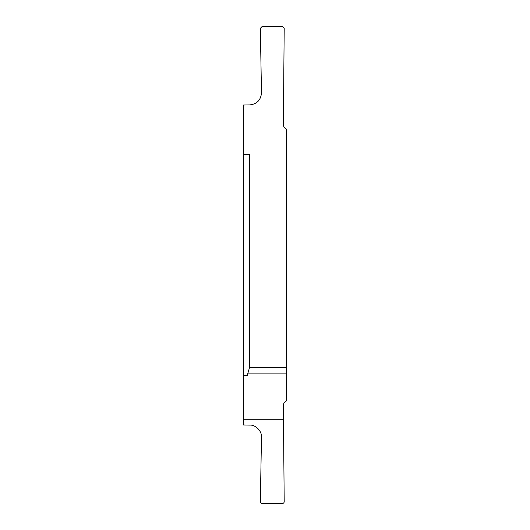 <?xml version="1.0" encoding="UTF-8"?>
<svg xmlns="http://www.w3.org/2000/svg" width="530" height="530" viewBox="0 0 530 530"><rect width="100%" height="100%" fill="white"/><g stroke="black" fill="none" stroke-linecap="round" stroke-linejoin="round"><path stroke-width="0.79" d="M243.535 241.448L243.535 199.114L243.535 241.448M286.465 373.875L286.465 400.925C284.491 401.786 283.457 403.29 283.358 405.437L284.199 501.698C284.093 502.784 283.497 503.381 282.41 503.5L262.138 503.5C261.045 503.381 260.449 502.778 260.349 501.678L261.476 437.217C262.111 431.327 255.665 424.656 249.762 425.087L243.535 424.981L243.535 105.02L249.762 104.913C256.99 104.079 260.892 100.037 261.476 92.783L260.349 28.322L262.138 26.5L282.41 26.5L284.199 28.302L283.358 124.563C283.457 126.71 284.491 128.214 286.465 129.075L286.465 367.595L249.498 367.595L247.709 373.875L286.465 373.875L286.465 367.595M243.535 330.886L243.535 288.552L243.535 330.886M283.477 419.283L243.535 419.283M243.535 375.306L247.709 375.306L247.709 373.875M249.498 367.595L249.498 154.694L243.535 154.694"/></g></svg>
